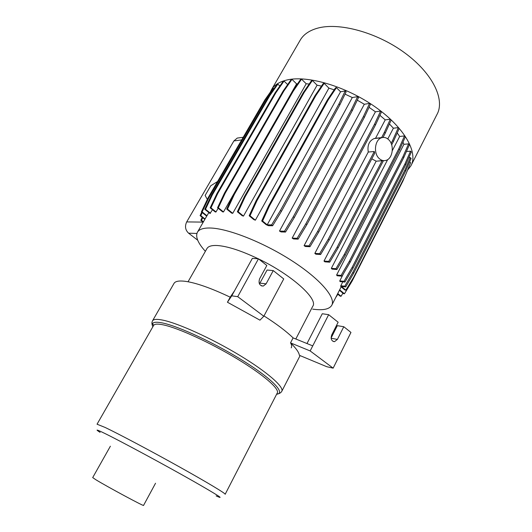 <?xml version="1.0" encoding="UTF-8"?>
<svg xmlns="http://www.w3.org/2000/svg" width="532" height="532" viewBox="0 0 532 532"><rect width="100%" height="100%" fill="white"/><g stroke="black" fill="none" stroke-linecap="round" stroke-linejoin="round"><path stroke-width="0.8" d="M173.917 283.569L174.077 283.29C175.394 281.242 179.031 280.57 184.976 281.275C195.889 282.751 210.965 288.058 230.216 297.182L234.639 290.605L252.361 258.366L258.452 258.805L266.831 265.481L259.609 278.781C258.273 283.237 259.496 285.664 263.28 286.07L266.1 283.842L273.255 270.589L283.736 278.928L263.819 316.227L237.718 296.67L258.452 258.805M258.266 258.791C241.136 250.638 227.43 246.21 217.156 245.505C211.783 245.259 208.404 246.23 207.021 248.431L206.848 248.73M312.676 309.132C322.771 310.568 329.095 309.351 331.655 305.481C336.35 298 320.397 279.061 291.642 260.587C262.961 242.1 227.397 228.208 209.894 228.002C203.404 227.915 199.281 229.259 197.532 232.045C195.164 236.481 197.778 242.911 205.372 251.33M218.14 208.245L216.019 211.942L215.34 212.015L210.18 207.852L217.003 193.435L217.774 193.409L210.945 207.846L210.18 207.852M279.852 86.038L277.877 84.129L269.857 95.541L212.268 195.018L211.517 195.045L204.76 209.269L210 213.465L212.507 209.734M273.967 88.718L273.634 88.405L265.707 99.677L208.803 197.857L208.065 197.884L201.395 211.902L206.715 216.145L208.85 212.547M371.802 158.822L376.164 161.189L382.089 160.737L337.195 247.048L328.743 261.378L324.001 261.052L376.164 161.189M388.772 139.79C386.591 137.668 384.217 136.99 381.644 137.748C374.894 139.524 373.191 153.123 379.063 158.403C381.191 160.411 383.486 161.076 385.946 160.398C392.756 158.742 394.604 145.223 388.772 139.79M385.261 133.153L391.166 120.112L390.302 119.221L385.221 119.893L375.532 138.273L381.59 137.615L384.397 132.269L385.261 133.153L383.007 137.462M375.532 138.273L374.169 138.559C369.168 140.787 367.2 145.283 368.27 152.039L314.824 253.398L319.659 253.671L328.224 239.254L329.182 240.078L320.63 254.489L319.659 253.671M329.182 240.078L374.714 153.263L374.302 151.494L368.27 152.039M411.316 164.98L436.932 114.54C445.317 99.79 432.815 73.376 404.566 52.748C376.417 32.066 338.219 21.958 316.919 28.356C309.145 30.663 303.646 34.48 300.42 39.8L300.001 40.518M407.559 170.127L410.85 165.898C418.438 152.777 404.686 127.727 375.532 107.138C346.478 86.503 307.988 75.125 287.24 79.92C279.666 81.642 274.432 84.881 271.539 89.629L270.229 92.289M225.182 494.241L277.245 393.035C280.005 389.191 263.673 374.827 236.853 358.681C210.093 342.535 178.267 328.025 163.504 324.912C157.931 323.729 154.652 323.882 153.655 325.371L153.535 325.577M216.165 495.91C225.502 500.16 218.246 495.458 194.399 481.799C165.977 465.593 120.465 441.055 104.824 433.447C96.425 429.351 94.842 428.985 100.083 432.356M155.537 483.242L143.554 505.4C145.096 507.082 106.726 486.448 95.76 479.678L92.701 477.583M217.548 181.525L210.752 185.768L205.133 195.43L207.32 199.447M342.927 293.179L341.059 296.271L337.754 293.544M337.521 293.99L340.167 296.164L341.059 296.271M337.887 294.289L335.759 297.454M239.254 137.808L237.239 138.081L233.881 140.933L186.692 221.917C184.664 226.293 185.296 230.043 188.594 233.182L197.705 240.205M202.22 217.315L200.803 220.295L203.211 222.19M202.732 217.728L201.515 220.301L200.803 220.295M201.734 212.175L200.092 215.633L204.827 219.383M202.253 212.587L200.81 215.633L200.092 215.633M208.803 197.857L202.127 211.896L201.395 211.902M265.707 99.677L264.923 99.83L208.065 197.884M212.268 195.018L205.505 209.256L204.76 209.269M269.857 95.541L269.059 95.7L211.517 195.045M287.646 84.575L284.041 81.064L275.948 92.621L275.13 92.781L217.003 193.435M275.948 92.621L217.774 193.409M283.849 91.065L283.011 91.231L291.15 79.554L291.995 79.368L283.849 91.065L225.229 193.129L224.438 193.163L217.548 207.773L222.622 211.882L223.493 211.949L218.333 207.759L217.548 207.773M225.229 193.129L218.333 207.759M283.011 91.231L224.438 193.163M234.439 194.253L233.628 194.286L226.698 209.069L231.653 213.119L232.737 213.339L306.199 83.77L301.544 79.155L293.358 90.979L234.439 194.253L227.503 209.063L226.698 209.069M293.358 90.979L292.494 91.152L233.628 194.286M245.139 196.787L244.301 196.813L237.352 211.756L242.166 215.713L243.476 216.105L317.085 85.18L312.384 80.478L304.184 92.422L245.139 196.787L238.183 211.749L237.352 211.756M304.184 92.422L303.3 92.595L244.301 196.813M334.163 89.835L328.909 88.119L324.161 83.331L315.975 95.381L256.976 200.67L256.111 200.69L249.169 215.773L253.797 219.603L255.367 220.195L250.02 215.773L249.169 215.773M256.976 200.67L250.02 215.773M315.975 95.381L315.064 95.547L256.111 200.69M340.54 91.797L336.45 87.647L328.297 99.783L327.373 99.943L268.64 205.811L261.711 220.993L266.106 224.644L268.407 225.681L272.63 225.748L271.613 224.896L267.197 224.83L340.54 91.797L345.228 90.939L338.977 103.893L280.43 210.479L271.613 224.896M328.297 99.783L269.525 205.798L268.64 205.811M269.525 205.798L262.589 220.999L261.711 220.993M345.228 90.939L346.132 91.863L339.888 104.811L281.441 211.344L272.63 225.748M281.441 211.344L280.43 210.479M339.888 104.811L338.977 103.893M293.298 216.73L284.507 231.207L279.48 231.081L352.297 97.549L357.624 96.638L351.439 109.652L293.298 216.73L294.289 217.588L285.511 232.052L284.507 231.207M357.624 96.638L358.521 97.555L352.344 110.57L294.289 217.588M352.344 110.57L351.439 109.652M305.86 223.799L297.129 238.296L292.161 238.117L364.314 104.259L369.56 103.427L363.462 116.481L305.86 223.799L306.851 224.65L298.126 239.134L297.129 238.296M369.56 103.427L370.445 104.339L364.353 117.392L306.851 224.65M364.353 117.392L363.462 116.481M317.651 231.4L308.999 245.884L304.085 245.651L375.419 111.806L380.593 111.055L374.581 124.122L317.651 231.4L318.621 232.245L309.976 246.708L308.999 245.884M380.593 111.055L381.464 111.953L375.466 125.02L318.621 232.245M375.466 125.02L374.581 124.122M382.089 160.737L383.399 160.744L338.139 247.859L329.694 262.183L328.743 261.378M338.139 247.859L337.195 247.048M374.302 151.494L328.224 239.254M392.549 140.614L398.362 127.614L399.206 128.491L393.407 141.485L392.549 140.614L391.12 143.361M393.407 141.485L391.665 144.837M392.29 150.689L399.672 136.451L404.506 135.933L405.337 136.791L399.638 149.705L345.208 255.3L344.284 254.502L335.951 268.707L331.33 268.347L387.682 159.587M345.208 255.3L336.889 269.498L335.951 268.707M399.638 149.705L398.794 148.847L344.284 254.502M349.298 261.358L341.085 275.416L336.616 275.024L403.914 144.318L408.583 143.866L402.963 156.687L349.298 261.358L350.202 262.143L342.003 276.194L341.085 275.416M408.583 143.866L409.401 144.711L403.788 157.525L350.202 262.143M403.788 157.525L402.963 156.687M406.415 151.52L410.511 151.168L411.322 151.999L405.796 164.687L353.022 268.175L352.124 267.41L344.038 281.302L339.768 280.889L343.446 273.721M353.022 268.175L344.942 282.06L344.038 281.302M405.796 164.687L404.985 163.863L352.124 267.41M408.822 157.738L410.325 157.618L411.116 158.43L405.67 170.985L404.865 170.18L352.776 272.477L344.803 286.183L340.786 285.77L342.794 281.847M405.67 170.985L353.654 273.229L352.776 272.477M353.654 273.229L345.694 286.928L344.803 286.183M409.673 161.761L410.644 162.745L405.078 176.052L353.68 277.225L345.867 290.139L341.484 286.489L345.694 286.928M340.786 285.77L340.753 286.555L344.942 290.04L345.867 290.139M404.706 176.777L402.877 181.146L352.151 281.036L344.443 293.784L339.655 289.82M339.423 290.279L343.532 293.684L344.443 293.784M410.325 157.618L404.865 170.18M410.511 151.168L404.985 163.863M404.506 135.933L398.794 148.847M398.362 127.614L393.387 128.212L387.788 138.925M393.387 128.212L389.431 123.949M390.302 119.221L384.397 132.269M262.589 220.999L267.197 224.83M336.45 87.647L335.512 87.827L327.373 99.943M324.161 83.331L323.243 83.517L315.064 95.547M312.384 80.478L311.493 80.665L303.3 92.595M301.544 79.155L300.673 79.341L292.494 91.152M284.041 81.064L283.217 81.243L275.13 92.781M277.877 84.129L277.072 84.295L269.059 95.7M273.634 88.405L272.85 88.565L264.923 99.83M201.515 220.301L203.43 221.811M200.81 215.633L205.053 218.998M202.127 211.896L206.988 215.779M205.505 209.256L210.486 213.252M210.945 207.846L216.019 211.942M291.995 79.368L296.597 83.89L223.493 211.949M227.503 209.063L232.737 213.339M238.183 211.749L243.476 216.105M328.909 88.119L255.367 220.195M279.48 231.081L281.115 231.939L285.511 232.052M298.126 239.134L293.584 238.968L292.161 238.117M309.976 246.708L305.321 246.489L304.085 245.651M320.63 254.489L315.875 254.21L314.824 253.398M329.694 262.183L324.866 261.844L324.001 261.052M336.889 269.498L332.008 269.112L331.33 268.347M342.003 276.194L337.095 275.756L336.616 275.024M339.768 280.889L340.021 281.581L344.942 282.06M297.588 83.803L296.597 83.89M309.192 84.016L306.199 83.77M321.481 86.118L317.085 85.18M352.297 97.549L345.042 94.124M364.314 104.259L357.278 100.169M375.419 111.806L369.062 107.311M385.221 119.893L379.921 115.324M399.672 136.451L397.218 132.947M403.914 144.318L402.95 142.197M295.819 338.997L312.743 306.306C318.568 299.203 291.755 274.864 258.692 258.998M259.463 283.935L267.091 270.037L273.255 270.589M306.991 343.539L322.272 313.74L328.656 314.685L338.139 322.232L331.709 334.961C330.505 338.891 331.443 341.125 334.528 341.67L337.408 339.403L343.778 326.721L350.96 332.433L333.145 368.157L326.761 366.708L299.39 355.316C298.957 352.324 295.998 348.181 290.519 342.874L310.163 350.94L333.145 368.157M331.103 338.006L337.335 325.67L343.778 326.721M263.985 315.915C276.527 323.915 286.229 331.243 293.105 337.893L312.743 345.88L328.656 314.685M291.23 347.862C291.935 346.684 291.722 345.035 290.598 342.907M230.216 297.182L227.437 302.229L231.759 295.832L234.639 290.605M231.759 295.832L237.718 296.67M312.743 345.88L310.163 350.94M227.437 302.229L259.955 320.158L263.819 316.227M293.105 337.893L290.519 342.874M276.713 394.066C279.074 393.853 280.736 392.982 281.707 391.452C284.653 387.336 267.656 372.214 239.566 355.27C211.543 338.332 178.207 323.23 162.812 320.131C157.04 318.961 153.622 319.173 152.571 320.749L152.478 320.902M152.578 323.523L153.615 325.444M276.633 394.219C285.77 393.454 273.229 379.755 244.727 361.78C216.338 343.812 179.031 326.349 162.646 322.997C154.061 321.295 150.802 322.545 152.857 326.761M97.05 424.21L105.136 427.455C118.629 433.879 150.682 450.863 179.025 466.67C207.427 482.497 226.22 493.842 225.156 494.294M188.594 233.182L196.887 233.455M186.692 221.917L203.104 222.11M233.881 140.933L241.681 139.916M259.982 283.15L266.1 283.842M331.13 338.252L337.408 339.403M174.077 283.29L152.571 320.749C151.613 322.459 151.733 324.42 152.923 326.641M207.021 248.431L188.055 281.754M206.702 216.132L197.532 232.045M374.169 138.559L381.644 137.748M300.42 39.8L271.539 89.629M153.655 325.371L97.07 424.17M110.377 446.215L92.694 477.596M237.239 138.081L243.21 137.276M378.491 160.97L383.253 160.604M341.152 286.888L331.921 304.956M261.365 285.844L263.28 286.07M333.039 341.391L334.528 341.67M300.095 355.609L281.86 391.16"/></g></svg>
